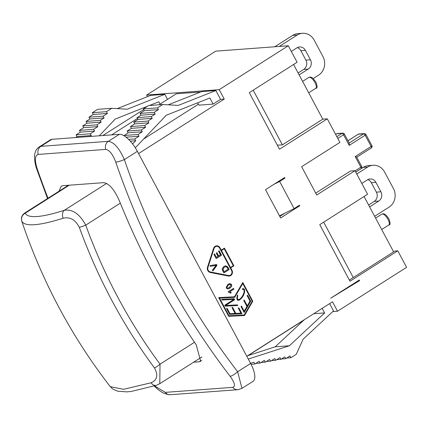 <?xml version="1.0" encoding="UTF-8"?>
<svg xmlns="http://www.w3.org/2000/svg" width="428" height="428" viewBox="0 0 428 428"><rect width="100%" height="100%" fill="white"/><g stroke="black" fill="none" stroke-linecap="round" stroke-linejoin="round"><path stroke-width="0.64" d="M63.162 218.243C69.908 216.638 75.296 219.671 79.335 227.348A6.795 0.835 -19.9 0 0 85.734 225.133C79.603 213.861 72.45 208.928 64.264 210.33A6.795 4.681 72.1 0 0 63.162 218.243C38.846 225.834 25.07 226.856 21.849 221.313A6.795 6.682 154.6 0 1 25.134 213.24L24.53 213.155L22.834 214.69L21.753 216.659L21.4 218.376L21.849 221.313M79.335 227.348C97.873 278.361 122.916 325.232 154.471 367.968A6.795 1.626 -36.5 0 0 160.029 364.175C128.828 321.92 104.063 275.573 85.734 225.133L120.327 203.15M154.471 367.968C158.397 375.169 157.269 380.107 151.079 382.787A6.795 4.681 72.1 0 0 156.391 385.296A6.795 4.681 72.1 0 0 156.552 385.237M110.258 386.655L113.024 389.196L117.588 391.176L126.661 391.871L131.396 391.422L156.391 385.291L159.783 383.697L160.029 364.175L194.51 342.261M151.079 382.787L123.622 389.298L110.264 386.661C71.695 336.836 42.185 281.635 21.732 221.057M277.349 145.21L282.394 144.835L322.776 119.171L327.313 118.834L279.489 149.228L249.289 92.657L297.107 62.263L288.295 45.764L219.222 89.666L224.256 99.093L138.554 153.566M327.313 118.834L339.896 142.406L301.638 166.717L316.741 195.002L354.999 170.686L367.588 194.259L319.764 224.652L349.97 281.223L397.789 250.829L406.6 267.329L337.526 311.226L332.813 311.579M283.545 178.219L284.952 178.112L279.639 181.488L273.952 184.318M298.332 205.911L299.739 205.809L280.613 217.964L265.51 189.679L284.636 177.524L284.952 178.112M279.489 215.862L294.111 208.596L299.423 205.221L299.739 205.809M229.788 283.561L231.473 284.567L231.639 286.252L229.788 288.21L227.851 289.007M229.943 284.342L228.135 285.112L226.573 286.562L226.594 287.675L227.653 288.226M227.396 288.231L229.504 287.455L231.05 284.898L230.002 284.336L228.252 285.107L226.706 287.67L227.594 288.231M231.751 286.241L229.906 288.199L227.905 289.002L226.161 288.001L227.851 284.358L229.847 283.561L231.585 284.556L231.639 286.252M224.363 248.192L233.774 265.82L230.585 267.848L231.848 270.207A3.943 3.579 -94.2 0 1 229.114 276.092M216.573 245.838A3.943 3.579 -94.2 0 1 219.89 247.812L221.148 250.171L224.449 248.138L233.886 265.815L230.703 267.842L231.96 270.196A3.943 3.579 -94.2 0 1 229.167 276.087A3.943 3.579 -94.2 0 1 228.295 276.033L210.287 272.481A3.943 3.579 -94.2 0 1 207.489 267.249L213.54 248.406A3.943 3.579 -94.2 0 1 216.627 245.833A3.943 3.579 -94.2 0 1 220.003 247.807L221.26 250.161M224.213 248.759L221.335 250.524L230.51 267.484L233.276 265.729L224.213 248.759L221.447 250.514L230.51 267.484M216.611 246.378A3.397 3.087 85.8 0 0 216.557 246.384A3.397 3.087 85.8 0 0 213.893 248.598L207.842 267.441A3.397 3.087 85.8 0 0 210.25 271.957L228.263 275.509A3.397 3.087 85.8 0 0 229.017 275.552A3.397 3.087 85.8 0 0 229.071 275.546M214.005 248.593L207.954 267.436A3.397 3.087 85.8 0 0 210.367 271.951L228.375 275.498A3.397 3.087 85.8 0 0 229.13 275.546A3.397 3.087 85.8 0 0 231.532 270.469L219.58 248.074A3.397 3.087 85.8 0 0 216.67 246.378A3.397 3.087 85.8 0 0 214.005 248.593L213.893 248.598M237.46 295.127L237.759 295.684L237.267 298.669L237.722 299.573L238.412 299.734M243.104 289.301L242.516 289.44M237.759 295.684L237.353 298.327L238.027 299.67L239.824 299.119L241.36 297.604L242.783 295.486L244.131 292.089L244.04 289.74L243.179 289.296L242.532 289.472L242.243 288.927L243.206 288.654L244.351 289.141L244.73 291.768L243.42 295.582L241.857 297.968L239.247 300.167L237.556 300.151L236.989 299.322L236.834 297.979L237.513 294.999L237.872 295.673M243.125 288.659L243.762 288.772L244.565 289.826L244.613 291.789L243.906 294.282L241.761 297.952L240.012 299.664L238.391 300.376M216.407 264.541L216.83 265.333L212.802 270.892M216.14 265.29L210.389 266.371L209.966 265.59L216.514 264.52L216.943 265.323L212.844 270.978L212.395 270.132L216.14 265.29L210.394 266.387M232.613 307.422L235.801 313.392L240.921 313.13L238.171 307.978L238.819 307.86L241.964 313.756L229.649 314.387L226.503 308.497L227.156 308.379L229.991 313.692L235.111 313.43L231.96 307.534L232.613 307.422M232.506 307.438L235.801 313.392M227.049 308.401L229.879 313.697L235.111 313.43M238.712 307.882L241.852 313.761M235.689 313.398L240.921 313.13M218.697 297.61L234.491 296.791L242.778 282.464L252.782 301.2L244.495 315.532L228.702 316.34L218.697 297.604L234.491 296.791M242.713 282.566L252.67 301.21L244.383 315.538M219.532 298.107L228.857 315.794L244.211 315.003L252.204 301.184L242.762 283.502L234.769 297.321L219.532 298.107L228.975 315.784L244.211 315.003M242.762 283.502L234.662 297.326M244.147 299.942L247.298 305.843L250.032 301.114L247.138 295.695L247.582 295.197L250.755 301.135L244.174 312.515L241.028 306.619L241.403 305.988L244.19 311.21L246.929 306.48L243.773 300.574L244.147 299.942M244.083 300.044L247.298 305.843M241.344 306.095L244.19 311.21M247.512 295.277L250.755 301.135M250.642 301.146L244.126 312.413M233.426 288.445L233.784 289.119L229.633 291.762L231.19 292.709L230.622 293.068M228.429 292.249L228.178 291.778L233.511 288.392L233.902 289.114L229.745 291.752L231.302 292.699L230.671 293.1L228.429 292.249M234.095 298.717L234.64 299.739L225.604 305.48L237.38 304.875L237.733 305.539L225.267 306.175L224.759 305.228L233.918 299.407L221.977 300.023L221.624 299.359L234.095 298.717L234.64 299.739M221.629 299.359L233.977 298.728M234.523 299.75L225.492 305.49L237.38 304.875M237.267 304.88L237.62 305.544M219.056 250.84L221.383 255.195L216.156 258.517M216.809 252.745L218.531 255.96L220.447 254.804L218.515 251.188L219.141 250.787L221.495 255.19L216.183 258.566L213.904 254.296L214.53 253.9L216.391 257.383L218.013 256.351L216.274 253.087L216.9 252.686L218.644 255.955M214.444 253.954L216.391 257.383M222.212 268.72L223.887 266.409L225.609 265.788L228.038 267.447L229.178 269.576L223.86 272.952L222.293 269.822L222.212 268.72M228.129 269.191L227.461 267.933L226.316 266.73L225.743 266.676L224.304 267.222L222.983 269.458L224.074 271.769L228.129 269.191M225.684 266.681L224.192 267.227L222.87 269.463L224.074 271.769M225.556 265.793L227.332 266.569L229.178 269.576M229.06 269.581L223.839 272.904M246.785 356.273L332.492 301.799L337.526 311.226M102.822 135.532L143.674 109.568M48.011 198.223A720.602 654.487 -94.2 0 1 36.936 167.99A6.795 0.786 161.1 0 1 36.284 167.878A6.795 0.786 161.1 0 1 36.278 167.84M36.936 167.99C34.588 160.051 35.016 155.524 38.226 154.417A6.795 6.174 -94.2 0 1 40.895 146.333L39.381 146.831C37.712 148.125 31.57 151.287 36.289 167.878M238.214 389.657A6.795 6.174 -94.2 0 1 237.882 389.694L170.398 394.707A6.795 6.174 -94.2 0 1 170.387 394.707A6.795 6.174 -94.2 0 1 165.278 392.369L154.556 385.874M38.226 154.417L105.711 149.404C109.424 150.019 112.778 154.262 115.758 162.137A6.795 0.786 -18.9 0 0 124.366 159.607C119.359 148.275 114.03 142.176 108.375 141.32L40.895 146.333L51.938 139.314A20.384 7.672 -122.4 0 0 50.445 139.785L39.36 146.831M250.637 363.479L237.636 371.739A713.808 648.313 -94.2 0 1 124.366 159.607L137.367 151.346L250.637 363.479A20.384 7.672 -122.4 0 1 253.066 381.316L241.975 388.362L237.636 371.739A6.795 1.664 142.5 0 1 230.109 376.287C234.769 382.734 235.651 386.425 232.762 387.351L165.278 392.369M58.893 191.305L61.225 186.196L62.766 185.688L103.597 182.654C109.156 183.468 114.447 189.588 119.466 201.021A720.602 654.487 85.8 0 0 196.233 344.797L200.689 361.339L199.245 361.788L193.617 362.206M137.367 151.346A20.384 7.672 -122.4 0 0 119.423 134.301L51.938 139.314M303.778 320.192L248.063 355.604M198.448 104.197L143.626 139.041M158.986 104.785L176.315 93.775L199.566 92.047L199.726 92.352M199.566 92.047L198.004 93.037M137.511 118.433L111.638 134.879M304.271 319.737L275.193 346.819L247.598 355.754M147.606 106.214L115.244 119.038L99.291 135.794M160.072 104.095L158.831 101.768L149.42 105.497M89.752 136.505L91.25 135.548L90.308 133.782L94.556 131.08L93.614 129.315L97.862 126.613L96.921 124.842L101.174 122.141L100.227 120.375L104.111 117.909L103.164 116.138L107.417 113.436L106.47 111.671L111.783 108.295L127.223 109.215L164.812 94.321L167.509 99.366M132.616 143.985L135.703 140.742L134.729 138.929L138.982 136.227L138.035 134.456L142.289 131.76L141.342 129.989L145.595 127.287L144.653 125.522L148.901 122.82L147.96 121.049L152.208 118.347L151.266 116.582L155.145 114.116L154.203 112.35L158.451 109.648L157.509 107.877L162.822 104.502L148.644 105.556L143.332 108.931L144.273 110.697L140.026 113.399L140.967 115.169L137.088 117.636L138.03 119.401L133.782 122.103L134.724 123.874L130.476 126.576L131.417 128.341L127.169 131.043L128.111 132.808L123.981 135.735M162.822 104.502L178.257 105.422L215.851 90.527L201.674 91.581L168.252 104.828M197.699 102.795L198.956 105.149L213.133 104.095L209.864 97.975L166.283 115.244L135.291 147.794M250.546 363.313L253.954 362.211L254.922 364.025L251.07 364.314M254.922 364.025L259.17 361.323L260.117 363.094L255.896 363.404M260.117 363.094L264.365 360.392L265.312 362.158L261.091 362.473M265.312 362.158L269.56 359.456L270.507 361.227L266.286 361.537M270.507 361.227L274.755 358.525L275.702 360.29L271.48 360.606M275.702 360.29L279.949 357.589L280.896 359.36L276.675 359.67M322.193 308.347L324.633 312.921L289.371 345.765L275.193 346.819M324.633 312.921L313.719 313.729M289.371 345.765L248.283 359.071M280.896 359.36L284.775 356.893L285.722 358.659L281.501 358.974M285.722 358.659L289.97 355.957L290.912 357.722L286.696 358.038M290.912 357.722L296.23 354.347L303.104 339.244L333.524 310.91L329.63 303.618M135.703 140.742L130.262 141.149M134.729 138.929L128.571 139.384M138.982 136.227L126.073 137.185M138.035 134.456L123.858 135.51M142.289 131.76L128.111 132.808M91.25 135.548L77.072 136.602L75.574 137.559M141.342 129.989L127.169 131.043M90.308 133.782L76.131 134.836L77.072 136.602M145.595 127.287L131.417 128.341M94.556 131.08L80.384 132.134L76.131 134.836M144.653 125.522L130.476 126.576M93.614 129.315L79.437 130.363L80.384 132.134M148.901 122.82L134.724 123.874M97.862 126.613L83.69 127.662L79.437 130.363M147.96 121.049L133.782 122.103M96.921 124.842L82.743 125.896L83.69 127.662M152.208 118.347L138.03 119.401M101.174 122.141L86.996 123.194L82.743 125.896M151.266 116.582L137.088 117.636M100.227 120.375L86.049 121.429L86.996 123.194M155.145 114.116L140.967 115.169M104.111 117.909L89.933 118.963L86.049 121.429M154.203 112.35L140.026 113.399M103.164 116.138L88.987 117.192L89.933 118.963M158.451 109.648L144.273 110.697M107.417 113.436L93.24 114.49L88.987 117.192M157.509 107.877L143.332 108.931M106.47 111.671L92.293 112.725L93.24 114.49M111.783 108.295L97.611 109.349L92.293 112.725M117.213 108.616L150.64 95.374L164.812 94.321M215.851 90.527L220.57 99.366L213.133 104.095M279.789 216.424L284.893 213.176M220.57 99.366L224.256 99.093M349.334 280.035L394.953 251.038L397.789 250.829M313.237 78.538L318.619 75.119A13.589 12.342 -94.2 0 0 322.953 56.576L314.141 40.077A13.589 12.342 -94.2 0 0 302.51 33.282A13.589 12.342 -94.2 0 0 297.225 35.048L279.307 46.433M291.318 51.424L296.946 47.85A6.795 6.174 -94.2 0 1 299.589 46.968A6.795 6.174 -94.2 0 1 305.405 50.37L310.439 59.797A6.795 6.174 -94.2 0 1 308.272 69.063L299.124 74.879M302.51 33.282L297.974 33.619A13.589 12.342 85.8 0 0 292.688 35.385L297.225 35.048M274.771 46.77L292.688 35.385M298.107 72.979L303.736 69.4A6.795 6.174 85.8 0 0 305.902 60.134L300.868 50.707A6.795 6.174 85.8 0 0 297.353 47.615M374.639 216.301L389.095 207.109A13.589 12.342 -94.2 0 0 393.428 188.571L384.622 172.072A13.589 12.342 -94.2 0 0 372.986 165.272A13.589 12.342 -94.2 0 0 367.7 167.043L356.765 173.993M361.799 183.419L367.422 179.846A6.795 6.174 -94.2 0 1 370.065 178.963A6.795 6.174 -94.2 0 1 375.88 182.36L380.915 191.792A6.795 6.174 -94.2 0 1 378.748 201.058L369.605 206.874M372.986 165.272L368.449 165.609A13.589 12.342 85.8 0 0 363.163 167.38L367.7 167.043M355.748 172.093L363.163 167.38M368.588 204.969L374.211 201.395A6.795 6.174 85.8 0 0 376.378 192.129L371.344 182.697A6.795 6.174 85.8 0 0 367.834 179.61M358.215 280.715L359.611 280.613L330.603 298.263L359.295 280.03L359.611 280.613M323.68 222.164L353.255 277.542M336.462 133.884A1.701 0.637 57.6 0 1 336.552 133.787A1.701 0.637 57.6 0 1 336.675 133.75L342.063 133.349A1.701 0.637 57.6 0 1 343.556 134.772A1.701 0.31 -28.1 0 0 344.347 134.023A1.701 1.701 0 0 0 342.721 133.129A1.701 1.541 85.8 0 0 342.063 133.349L336.836 136.671M361.655 166.433A1.701 0.31 151.9 0 1 360.863 167.177A1.701 0.637 57.6 0 1 361.066 168.664A1.701 1.701 0 0 0 361.655 166.433L356.717 157.183L355.197 156.573L360.863 167.177L355.085 170.852M335.632 134.413L336.675 133.75A1.701 1.541 -94.2 0 1 337.334 133.531A1.701 1.701 0 0 0 336.552 133.787L335.616 134.381M358.065 134.36A1.701 0.637 57.6 0 1 358.156 134.264A1.701 0.637 57.6 0 1 358.279 134.226L363.666 133.825A1.701 0.637 57.6 0 1 365.159 135.243A1.701 0.31 -28.1 0 0 365.951 134.499A1.701 1.701 0 0 0 364.324 133.606A1.701 1.541 85.8 0 0 363.666 133.825L349.162 143.043M371.927 145.691A1.701 0.31 151.9 0 1 371.14 146.44A1.701 0.637 57.6 0 1 371.344 147.928A1.701 1.701 0 0 0 371.927 145.691L365.951 134.499M347.959 140.785L358.279 134.226A1.701 1.541 -94.2 0 1 358.937 134.001A1.701 1.701 0 0 0 358.156 134.264L347.943 140.753M344.347 134.023L349.285 143.268L349.221 145.376L365.159 135.243L371.14 146.44L355.197 156.573M315.73 193.103L350.462 171.023L354.999 170.686M147.473 96.626L146.638 95.059L215.712 51.157L288.295 45.764M293.587 64.505L322.776 119.171M364.062 196.495L393.632 251.878M279.639 181.488L294.111 208.596M253.205 90.169L282.394 144.835M146.638 95.059L219.222 89.666M106.609 183.414L64.264 210.33C41.259 217.606 28.216 218.574 25.134 213.24L69.24 185.206M105.711 149.404A6.795 6.174 -94.2 0 1 108.375 141.32L119.423 134.301M237.882 389.694A6.795 6.174 -94.2 0 1 237.872 389.694A6.795 6.174 -94.2 0 1 232.762 387.351M115.758 162.137A720.602 654.487 85.8 0 0 230.109 376.287M201.625 360.274L199.245 361.788M300.868 50.707L305.405 50.37M305.902 60.134L310.439 59.797M303.736 69.4L308.272 69.063M371.344 182.697L375.88 182.36M376.378 192.129L380.915 191.792M374.211 201.395L378.748 201.058M337.783 138.442L343.556 134.772L349.221 145.376M387.998 219.382A6.457 2.429 57.6 0 1 388.768 225.032C390.491 225.117 390.497 222.988 388.79 218.633L385.96 215L384.66 214.128L383.194 213.754L381.846 214.134A6.457 2.429 57.6 0 1 387.998 219.382M315.003 82.674A6.457 2.429 57.6 0 1 315.773 88.323C317.496 88.409 317.501 86.279 315.794 81.925L312.964 78.292L311.664 77.42L310.198 77.045L308.85 77.425A6.457 2.429 57.6 0 1 315.003 82.674M68.394 185.271L24.524 213.149M201.898 356.947L159.821 383.686M36.284 167.878L47.524 198.533M170.109 394.718L168.573 394.675L163.78 393.246L162.062 392.337L158.151 389.651L154.134 386.008M241.943 388.367L237.866 389.689M355.732 172.056L361.066 168.664M342.721 133.129L337.334 133.531M356.733 157.215L371.344 147.928M364.324 133.606L358.937 134.001M381.696 229.52L388.768 225.032M375.597 218.103L381.846 214.134M308.7 92.812L315.773 88.323M302.601 81.395L308.85 77.425"/></g></svg>
